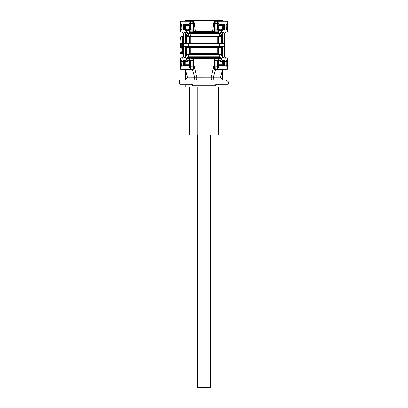 <?xml version="1.0" encoding="UTF-8"?>
<svg xmlns="http://www.w3.org/2000/svg" width="408" height="408" viewBox="0 0 408 408"><rect width="100%" height="100%" fill="white"/><g stroke="black" fill="none" stroke-linecap="round" stroke-linejoin="round"><path stroke-width="0.61" d="M223.105 63.597L223.574 63.597L223.574 61.511L224.461 61.511L223.972 61.047L221.753 61.047L223.518 61.047L223.064 61.511L223.574 61.047A0.464 0.464 0 0 0 223.105 61.511L222.824 61.511L223.237 61.047M221.758 43.319L221.932 42.988L222.013 43.457L221.774 42.988M218.351 30.172L218.214 29.906L218.504 30.126M189.786 30.09A0.464 0.357 0 0 1 189.322 30.447L186.247 29.361L184.426 29.361A0.464 0.464 0 0 0 184.895 28.892L184.895 25.954L184.717 25.622L184.426 26.811L183.539 26.041L183.539 28.892L183.121 28.892L183.62 29.825L184.426 29.361L183.539 28.892L184.426 28.892L184.426 29.361L184.926 28.892L184.482 29.361L186.247 29.361L186.609 28.892L188.302 29.243L189.786 29.906L189.649 30.172L189.322 30.284L189.618 29.906L189.618 26.999L188.557 24.837L189.526 25.362L189.924 26.423L189.786 29.799L189.786 26.999C189.766 25.995 189.363 25.413 188.578 25.26L188.557 24.837L189.083 24.944L190.337 21.206L192.933 21.206L193.02 31.146L193.367 31.732L194.285 31.921M184.895 25.954L185.181 25.26L184.717 25.622L183.814 24.837L183.539 26.041L183.121 26.041L183.697 24.505L183.814 24.837L188.557 24.837L188.465 24.505L189.613 25.153L190.393 23.633L192.867 23.526L192.755 21.206M182.779 32.671L182.774 32.666C183.054 32.538 183.325 33.339 183.585 35.078L183.585 55.33C183.258 57.171 182.993 57.972 182.774 57.737C180.581 57.931 180.581 57.931 182.779 57.737L182.386 58.201C183.09 58.002 183.508 57.043 183.641 55.33L183.641 35.078L183.967 35.078L183.641 35.078C183.508 33.359 183.09 32.4 182.386 32.206C180.142 32.013 180.142 32.013 182.386 32.206L182.779 32.671C180.581 32.477 180.581 32.477 182.779 32.671L182.861 32.722M194.285 58.482L193.367 58.67L193.02 59.262L192.933 69.202L193.341 69.202L193.54 58.482M222.656 32.854L223.064 32.803L222.885 33.221L223.997 32.385L223.997 29.825A0.464 0.398 -90 0 0 223.599 29.361L223.972 29.361L223.105 28.892A0.464 0.464 0 0 0 223.574 29.361L223.518 29.361A0.464 0.439 90 0 1 223.956 29.825L224.38 29.825L223.574 29.361A0.464 0.464 0 0 1 223.105 28.892L223.105 25.954L222.702 25.592L219.331 25.592L218.214 26.999L218.474 25.362L219.535 24.505L218.887 24.679L217.663 21.206L215.067 21.206L214.98 31.146L214.634 31.732L213.716 31.921M186.242 43.319L186.349 42.988L185.987 43.457L189.322 43.457A0.464 0.296 90 0 0 189.618 42.988L189.618 36.689M221.809 43.228L218.678 43.457A0.464 0.464 0 0 1 218.214 42.988L190.806 42.988A0.464 0.26 -90 0 1 190.541 43.457L190.541 43.457M185.666 46.951L190.409 46.951A0.464 0.26 -90 0 1 190.148 46.481L190.148 43.921L184.044 43.921L185.115 43.09L186.226 42.988M184.003 46.481L184.044 43.921L184.003 46.481L185.115 47.318L185.411 47.415L185.309 46.951L185.411 47.415L185.309 46.951L189.322 46.951A0.464 0.464 0 0 1 189.786 47.415L189.786 53.356A0.464 0.464 0 0 1 189.322 53.825A0.464 0.464 0 0 0 189.786 53.356L190.806 53.356A0.464 0.26 -90 0 1 190.541 53.825M221.758 47.088L221.651 47.415L222.013 46.951L222.691 46.951L222.589 47.415L223.064 46.9L222.589 47.415L222.691 46.951L218.749 46.951A0.464 0.439 -90 0 0 219.188 46.481L217.852 46.481A0.464 0.26 90 0 1 217.591 46.951L185.309 46.951L184.044 46.481L188.812 46.481L188.812 43.921A0.464 0.439 -90 0 1 189.251 43.457L185.309 43.457L185.344 32.854M221.809 47.175L217.459 46.951A0.464 0.26 90 0 0 217.194 47.415L217.194 53.356L190.806 53.356L190.806 47.415A0.464 0.26 90 0 0 190.541 46.951M221.957 47.088L221.932 47.415L222.589 47.415L222.589 57.084L222.885 57.186L222.885 47.318L223.997 46.481L222.365 46.951M213.716 58.482L214.634 58.67L215.133 60.568L215.133 58.482L217.744 58.482L218.214 57.783A0.464 0.464 0 0 1 218.678 57.319L188.159 57.319L187.022 58.41L185.462 61.047L189.322 60.124L189.786 60.496L189.322 59.956L186.39 59.956L185.946 59.599L185.018 60.578L186.609 61.511L189.618 60.496L189.786 63.408C189.766 64.408 189.363 64.989 188.578 65.142C189.363 64.989 189.766 64.408 189.786 63.408M189.786 31.64A0.464 0.357 0 0 1 189.322 31.997L189.322 30.447L186.39 30.447L185.946 30.804L186.584 32.354L187.022 31.997L189.322 31.997L189.322 33.089A0.464 0.464 0 0 0 189.786 32.62L190.256 31.921L193.025 31.921M219.841 33.089L220.284 33.553L221.416 32.354L220.978 31.997L219.841 33.089L218.678 33.089A0.464 0.464 0 0 1 218.214 32.62L218.214 31.411M186.226 47.415L185.987 46.951L186.349 47.415L185.987 46.951L189.322 46.951A0.464 0.464 0 0 1 189.786 47.415L218.214 47.415L218.214 53.356L217.194 53.356A0.464 0.26 90 0 0 217.459 53.825M223.997 32.385L222.63 32.854M218.382 26.999L218.382 29.906L220.85 28.932L222.539 29.361L221.61 30.447L222.054 30.804L221.416 32.354M192.53 85.858L192.765 85.405L192.53 85.858L192.979 85.874L215.021 85.874L215.47 85.858L215.235 85.405L215.47 85.858M192.979 85.175L191.429 84.007L191.786 84.706L180.234 84.706L185.186 84.706L185.186 87.037L222.931 87.037L222.931 84.706L227.766 84.706L216.214 84.706L216.571 84.007L215.021 85.175L216.214 84.706L218.724 84.706M180.739 25.163L181.937 24.699L180.81 24.235L180.739 25.163L180.81 29.825L181.937 29.361M189.786 26.459L189.786 32.385L190.806 32.62A0.464 0.26 -90 0 1 190.541 33.089M189.618 26.999L189.786 29.906L189.786 26.999C189.766 25.995 189.363 25.413 188.578 25.26L185.181 25.26M223.574 29.361L223.283 25.622L222.819 25.26L219.422 25.26L219.443 24.837L218.887 24.679L218.474 25.362M219.331 25.592L219.422 25.26C218.637 25.413 218.234 25.995 218.214 26.999L218.214 30.09A0.464 0.357 180 0 0 218.678 30.447L221.753 29.361L223.089 29.361A0.464 0.388 90 0 1 222.702 28.892L222.819 25.26M216.571 84.007L228.465 84.007L228.465 81.85L226.955 81.85L226.491 80.044L226.965 81.85M191.429 84.007L179.535 84.007L179.535 80.044L226.491 80.044M214.99 29.835L217.607 29.764L218 31.105L217.744 31.921L218.214 32.385L217.744 31.921L214.975 31.921M214.644 31.921L214.659 31.656L212.634 31.467L212.594 31.921L195.406 31.921L195.366 31.467L193.341 31.656L193.356 31.921M218.214 26.999L218.214 29.799M223.518 29.361L222.824 28.892L223.518 29.361L223.089 29.361M222.686 32.808L221.972 34.491C221.422 35.833 220.708 36.531 219.841 36.582L188.159 36.582L186.456 34.675M226.874 32.523L227.302 32.059L227.302 21.206L217.663 21.206M223.105 25.954L224.303 24.505L224.879 26.041L224.461 26.041L224.461 28.892L224.879 28.892L224.38 29.825M189.251 46.951A0.464 0.439 -90 0 1 188.812 46.481L217.852 46.481L217.852 43.921L219.188 43.921A0.464 0.439 -90 0 0 218.749 43.457L222.691 43.457L223.956 43.921L223.956 46.481L219.188 46.481L219.188 43.921L223.997 43.921L222.885 43.09L223.064 43.503L222.584 43.457M222.457 57.084L222.691 57.553L222.589 57.084L223.064 57.599L222.885 57.186L223.997 58.018L223.956 60.578A0.464 0.439 90 0 1 223.518 61.047M226.874 57.88L227.302 58.344L227.302 69.202L217.663 69.202L218.887 65.729L224.186 65.571L224.303 65.897L224.879 64.362L223.574 63.597L223.283 64.78L224.186 65.571L224.461 61.511L224.879 61.511L224.38 60.578L223.533 61.047M224.981 57.717L225.614 58.201C227.858 58.395 227.858 58.395 225.614 58.201C224.91 58.002 224.492 57.043 224.359 55.33L224.359 35.078C224.492 33.359 224.91 32.4 225.614 32.206C227.858 32.013 227.858 32.013 225.614 32.206L225.206 32.671C227.419 32.477 227.419 32.477 225.221 32.671L225.196 32.681M226.088 60.971L225.981 65.239L225.542 65.239L225.981 65.239L226.292 66.172L225.848 65.703M227.261 61.511L227.19 60.578L226.726 61.047L226.027 61.047L226.726 61.047L226.063 61.047L226.726 61.047L226.726 65.703L227.19 66.172L227.261 61.511L226.006 61.511L226.006 65.239L227.261 65.239M226.292 29.825L225.981 25.163L225.542 25.163L225.981 25.163L226.292 24.235L225.848 24.699L226.109 24.587L226.109 29.473L225.848 29.361L226.292 29.825L227.19 29.825L226.726 29.361L226.027 29.361M227.19 29.825L227.19 24.235L226.063 24.699M185.421 80.044L185.421 69.793L187.522 77.77L196.931 77.734L196.727 80.044M185.446 69.793L192.469 69.793L194.774 77.765L193.979 80.044M181.126 32.523L180.698 32.059L180.698 21.206L190.337 21.206M219.443 24.837L224.186 24.837L224.461 26.041L223.105 26.811M223.105 26.041L223.319 25.75M221.544 34.675L222.62 32.767L222.176 33.125M221.983 34.318L219.841 36.582M223.237 29.361L222.539 29.361L222.982 29.825L222.054 30.804M193.341 60.323L193.341 69.202M214.659 69.793L214.659 58.681L214.659 69.793L222.467 69.793L222.467 80.044M193.01 60.568L189.924 60.639L189.924 63.98L189.083 65.459L188.557 65.571L188.578 65.142L189.618 63.408M214.659 20.4L214.195 20.4L214.659 20.4L214.659 31.671A2.366 2.331 90 0 1 214.659 31.722A2.366 2.331 90 0 0 214.659 31.671L214.659 20.4L222.865 20.4L222.865 21.206M185.309 57.553L185.411 57.084L185.309 57.553L185.411 57.084L185.115 57.186L184.936 57.599L185.344 57.553L184.044 58.018L185.018 58.018L185.462 57.553L186.028 55.911C186.726 54.402 187.435 53.703 188.159 53.825L187.716 54.29L190.148 54.29L190.409 53.825L188.159 53.825M184.426 29.361A0.464 0.464 0 0 0 184.895 28.892L184.426 28.892L184.426 26.811L184.895 26.811M221.651 35.18L221.651 42.988L218.214 42.988L218.214 37.046L189.786 37.046A0.464 0.464 0 0 0 189.322 36.582A0.464 0.464 0 0 1 189.786 37.046L189.786 42.988A0.464 0.464 0 0 1 189.322 43.457L185.987 43.457L186.068 34.593M181.422 44.35C181.223 42.355 181.142 42.355 181.178 44.35L181.254 44.875L180.79 45.344L181.229 43.937L181.086 45.058L181.427 44.875L180.963 45.344M185.824 57.278L185.38 57.635L186.456 55.733M195.406 31.921L195.366 31.467L212.634 31.467L212.594 31.921M193.963 31.921L193.938 31.635M184.467 61.047L184.926 61.511L184.028 61.047L184.426 61.047A0.464 0.464 0 0 1 184.895 61.511L184.426 61.511L184.426 63.597L183.121 64.362L183.697 65.897L184.717 64.78L185.181 65.142L188.578 65.142M218.076 60.639L218 59.298A2.331 1.652 90 0 0 217.607 60.639L218.076 60.639L218.076 63.98L218.474 65.045L217.607 66.769L217.423 69.202L215.067 69.202L214.99 60.568M180.698 37.939L181.229 43.87L180.698 36.883L181.167 36.414L182.549 36.414L182.855 37.674L182.427 37.674L182.116 36.883L182.549 36.414L183.585 36.414M182.121 36.883L180.698 36.883M181.937 24.699L181.274 24.699M180.698 44.293L180.698 46.762L180.698 43.727L181.208 42.835M180.958 44.554C180.759 42.901 180.678 42.901 180.713 44.554L180.79 45.344M180.739 28.892L181.203 28.892L181.203 25.163L181.994 25.163L181.891 24.587L182.152 24.699L181.708 24.235L182.019 28.892L181.708 29.825L180.81 29.825M218.382 63.408L218.214 63.408C218.234 64.408 218.637 64.989 219.422 65.142L218.382 63.408L218.382 60.496L221.391 61.511L221.753 61.047L218.678 60.124L218.214 60.496L218.678 60.124L218.678 58.41L220.978 58.41L221.416 58.053L222.054 59.599L221.61 59.956L222.539 61.047L222.982 60.578L222.054 59.599M183.121 61.511L184.028 61.047L183.62 60.578L183.121 61.511L183.121 64.362M188.669 64.816L185.298 64.816L184.895 64.454L184.895 61.511L185.176 61.511L184.911 61.047A0.464 0.388 -90 0 1 185.298 61.511L186.609 61.511M219.443 65.571L218.917 65.459L219.443 65.571L219.422 65.142L222.819 65.142L223.283 64.78L223.105 61.511L223.574 61.511L223.574 61.047L223.972 61.047L223.574 61.047M218.076 63.98L218.387 65.249L218.887 65.729L218.917 65.459L218.474 65.045M224.359 35.078L224.033 35.078L224.359 35.078M222.457 33.318L222.691 43.457L222.589 42.988L222.691 43.457L218.678 43.457A0.464 0.464 0 0 1 218.214 42.988M218.749 43.457L190.409 43.457A0.464 0.26 90 0 0 190.148 43.921L217.852 43.921A0.464 0.26 90 0 0 217.591 43.457L218.749 43.457M193.341 69.793L192.469 69.793M221.932 34.593L221.932 42.988L222.885 43.09L222.691 32.854M181.274 29.361L181.203 28.892L181.994 28.892L181.891 29.473L182.152 29.361L181.708 29.825M183.641 55.33L183.967 55.33L183.641 55.33M218.214 58.997L218.214 58.018L217.744 58.482L191.066 58.482L190.806 58.018L217.194 58.018L216.934 58.482M189.526 65.045L190.393 66.769L192.867 66.876L192.867 58.482L191.066 58.482M225.201 57.732L225.221 57.732C227.419 57.931 227.419 57.931 225.221 57.737L225.221 57.737C224.966 57.916 224.696 57.115 224.415 55.33L224.471 56.069M214.037 31.921L214.062 31.635M192.867 66.876L192.933 69.202M192.653 84.706L185.186 84.706M188.389 69.202L188.389 69.793M189.786 31.411L190.393 29.764L190.577 21.206M184.482 29.361A0.464 0.439 90 0 0 184.044 29.825L184.044 32.385L185.115 33.221L185.411 33.318L185.309 32.854L184.936 32.803L185.543 33.318M184.763 29.361L185.176 28.892L186.609 28.892M184.467 29.361L184.028 29.361M218.214 32.62L217.194 32.62L218.214 32.385L217.744 31.921L190.256 31.921L189.786 32.385L190.256 31.921L189.924 29.764L190.393 29.764L192.867 29.835L192.867 31.921M218.214 26.459L218.076 29.764L217.607 29.764L217.607 23.633L215.133 23.526L215.246 21.206M218.076 26.423L218.387 25.153L217.607 23.633L217.423 21.206M217.28 20.4L217.28 21.206M224.033 55.33L224.359 55.33L224.033 55.33M186.584 32.354L187.716 33.553L188.159 33.089L187.022 31.997L185.462 29.361L185.018 29.825L183.62 29.825M180.698 46.762L181.208 48.221L181.978 48.221M222.691 43.457L222.013 43.457M189.251 43.457L190.409 43.457M184.003 43.921L185.115 43.09L185.115 33.221L184.003 32.385L185.018 32.385L186.028 34.491C186.726 36.006 187.435 36.7 188.159 36.582M185.824 33.125L185.018 32.385M220.284 33.553L219.188 33.553L218.749 33.089L190.409 33.089L190.148 33.553L190.409 36.582M188.159 33.089L190.409 33.089M215.133 66.876L215.133 60.568L217.607 60.639L217.607 66.769L215.133 66.876L215.246 69.202M218 59.298L217.744 58.482L218.214 58.018L217.194 57.783L218.214 57.783A0.464 0.464 0 0 1 218.678 57.319L219.841 57.319L220.284 56.85L219.188 56.85L219.188 54.29L218.749 53.825L190.409 53.825M218.749 53.825L218.678 53.825A0.464 0.464 0 0 1 218.214 53.356A0.464 0.464 0 0 0 218.678 53.825M219.611 69.793L219.611 69.202M183.585 37.674L182.855 37.674L182.855 52.734L182.549 53.989L181.167 53.989L182.549 53.989L182.116 53.525L180.698 53.525L180.698 52.505L181.83 52.035M189.649 60.231L189.74 60.496M223.105 64.362L223.319 64.658M185.309 46.951L184.936 46.9L185.115 57.186L184.003 58.018L184.044 60.578L185.018 60.578L185.462 61.047L184.763 61.047M217.591 57.319L217.852 56.85L219.188 56.85L218.749 57.319L219.841 57.319L220.978 58.41L221.61 59.956L218.678 59.956A0.464 0.357 0 0 0 218.214 60.313A0.464 0.357 180 0 1 218.678 59.956M190.72 21.206L190.72 20.4L193.341 20.4L193.341 31.671A2.366 2.331 90 0 0 193.341 31.722M187.716 56.85L188.812 56.85L189.251 57.319L188.159 57.319L187.716 56.85L186.584 58.053L185.946 59.599M180.958 46.502C180.759 48.154 180.678 48.154 180.713 46.502L180.79 45.711L181.83 46.181L181.254 46.181L181.178 46.706C181.142 48.7 181.223 48.7 181.422 46.706M193.341 62.852L196.931 77.734L220.478 77.77L222.467 70.145M214.022 80.044L213.226 77.765L215.531 69.793M222.656 57.553L223.956 58.018L222.982 58.018L222.539 57.553L221.972 55.911C221.422 54.57 220.708 53.876 219.841 53.825L221.544 55.733M184.426 61.047L184.028 61.047L184.426 61.047L184.426 61.511L183.539 61.511L183.814 65.571L188.557 65.571L188.465 65.897L183.697 65.897M184.681 64.658L184.426 63.597L184.895 63.597M180.698 52.505L181.555 52.505L181.8 52.097M189.924 63.98L189.113 65.729L190.337 69.202L190.393 60.639L190.001 59.298L189.786 63.944M190.541 57.319A0.464 0.26 -90 0 1 190.806 57.783L189.786 57.783A0.464 0.464 0 0 0 189.322 57.319A0.464 0.464 0 0 1 189.786 57.783L190.256 58.482L190.001 59.298L189.786 58.997L189.786 58.018L190.256 58.482M189.322 57.319L189.322 58.41L187.022 58.41L186.584 58.053M218.214 63.944L218.214 60.608M218.214 37.046A0.464 0.464 0 0 1 218.678 36.582M212.634 31.467L214.195 20.4L193.341 20.4L193.341 31.671M182.116 53.525L182.427 52.734L183.585 52.734M214.659 62.852L211.069 77.729L211.273 80.044M219.331 64.816L222.702 64.816L223.105 64.454M218.214 63.408C218.234 64.408 218.637 64.989 219.422 65.142M181.555 52.505L182.004 51.092L182.004 47.119L182.447 47.119L182.004 47.119L181.555 45.711L182.004 46.181L182.004 52.035M222.176 57.278L222.62 57.635L222.176 57.278L222.62 57.635L221.983 56.09M190.72 20.4L185.589 20.4L185.589 21.206M182.549 53.989L183.585 53.989M214.659 69.202L215.067 69.202M218.392 87.037L218.392 135.033L210.962 135.033L210.962 87.037M210.962 135.033L197.258 135.033L197.258 87.037M214.46 58.482L214.659 60.323M189.083 65.459L188.465 65.897M187.522 77.77L185.421 79.886M223.972 29.361L224.461 28.892L223.105 28.892M189.786 60.608L189.786 58.997M197.258 135.033L189.71 135.033L189.71 87.037M221.932 55.809L221.774 47.415M182.386 58.201C180.142 58.395 180.142 58.395 182.386 58.201M185.462 61.047L186.247 61.047M222.467 79.769L220.478 77.77M226.063 29.361L226.726 29.361L226.063 29.361M227.261 25.163L226.797 25.163L226.726 29.361M226.006 25.163L226.797 25.163L226.726 24.699M184.681 25.75L184.895 26.041M222.013 46.951L218.678 46.951A0.464 0.296 -90 0 0 218.382 47.415L218.214 47.415A0.464 0.464 0 0 1 218.678 46.951A0.464 0.464 0 0 0 218.214 47.415M190.337 69.202L180.698 69.202L180.698 58.344L181.126 57.88M181.937 65.703L180.81 66.172L180.739 65.239L181.937 65.703M181.994 61.511L181.891 60.93L182.152 61.047L181.708 60.578L182.019 61.511L181.708 66.172L182.152 65.703L181.891 65.821L181.994 65.239L181.203 65.239L181.274 61.047L180.81 60.578L180.739 61.511L181.994 61.511L181.994 65.239M181.937 61.047L181.274 61.047L181.937 61.047M189.924 60.639L190.001 59.298M192.755 69.202L190.577 69.202M226.063 65.703L226.726 65.703L226.063 65.703M193.341 20.4L193.805 20.4L195.366 31.467M210.431 135.033L210.431 387.6L197.569 387.6L197.569 135.033M182.019 25.163L182.458 25.163L182.019 25.163M182.458 28.892L182.019 28.892L182.458 28.892M183.121 26.041L183.121 28.892M222.824 28.892L221.391 28.892M186.349 35.18L186.349 42.988L190.806 42.988L190.806 37.046A0.464 0.26 90 0 0 190.541 36.582M189.786 32.62L217.194 32.62A0.464 0.26 90 0 0 217.459 33.089M222.982 29.825L223.956 29.825L223.956 32.385L222.982 32.385L222.62 32.767M184.895 28.892L185.176 28.892M192.765 85.175L215.235 85.175M224.303 24.505L219.535 24.505M224.879 26.041L224.879 28.892M223.997 43.921L223.997 46.481M223.997 58.018L223.997 60.578L224.38 60.578M224.879 61.511L224.879 64.362M219.535 65.897L224.303 65.897M226.292 60.578L227.19 60.578M226.292 66.172L227.19 66.172M226.292 24.235L227.19 24.235M221.61 30.447L220.978 31.997L218.678 31.997L218.678 30.447L221.61 30.447M220.284 36.113L219.188 36.113L218.749 36.582M218.214 31.64A0.464 0.357 0 0 0 218.678 31.997L218.678 33.089M216.934 31.921L217.194 32.385L190.806 32.385L191.066 31.921M180.713 44.554L181.203 44.35M186.349 55.228L186.349 47.415L189.618 47.415L189.618 53.718L189.786 47.415M185.181 65.142L185.176 61.511M218.382 42.988L218.382 36.689L218.382 42.988A0.464 0.296 -90 0 0 218.678 43.457M181.229 43.87L181.688 43.937L181.229 43.87M188.669 25.592L185.298 25.592L185.298 28.892A0.464 0.388 -90 0 1 184.911 29.361M184.401 29.361A0.464 0.398 90 0 0 184.003 29.825L184.003 32.385M183.697 24.505L188.465 24.505M189.526 25.362L189.924 26.423M193.01 29.835L192.867 23.526M215.133 31.921L215.133 23.526M181.708 24.235L180.81 24.235M218.214 58.767A0.464 0.357 180 0 1 218.678 58.41L218.678 57.319M185.38 32.767L186.017 34.318M187.716 33.553L188.812 33.553L188.812 36.113L187.716 36.113M185.946 30.804L185.018 29.825M189.251 33.089L188.812 33.553L217.852 33.553L217.852 36.113L188.812 36.113L189.251 36.582M217.591 36.582L217.852 36.113L219.188 36.113L219.188 33.553L217.852 33.553L217.591 33.089M217.591 53.825L217.852 54.29L190.148 54.29L190.148 56.85L217.852 56.85L217.852 54.29L220.284 54.29M186.068 55.809L186.068 47.415L185.411 47.415L185.543 57.084M220.284 56.85L221.416 58.053M180.713 46.502L181.953 46.706M189.786 58.767A0.464 0.357 0 0 0 189.322 58.41L189.322 59.956A0.464 0.357 0 0 1 189.786 60.313M189.251 53.825L188.812 54.29L188.812 56.85L190.148 56.85L190.409 57.319M189.786 58.018L217.194 57.783A0.464 0.26 90 0 1 217.459 57.319M217.459 43.457A0.464 0.26 90 0 1 217.194 42.988L217.194 37.046A0.464 0.26 90 0 1 217.459 36.582M184.003 58.018L184.044 60.578A0.464 0.439 90 0 0 184.482 61.047M222.824 61.511L221.391 61.511M222.819 65.142L222.702 61.511A0.464 0.388 90 0 1 223.089 61.047M222.982 60.578L223.997 60.578A0.464 0.398 90 0 1 223.599 61.047M222.982 58.018L222.62 57.635M186.017 56.09L187.716 54.29M189.618 47.415A0.464 0.296 90 0 0 189.322 46.951M182.427 37.674L182.427 52.734M183.62 60.578L184.003 60.578A0.464 0.398 90 0 0 184.401 61.047M218.382 53.718L218.382 47.415L221.651 47.415L221.651 55.228M180.79 45.711L181.555 45.711M227.261 28.892L226.006 28.892M225.542 28.892L225.981 28.892L225.542 28.892M182.447 51.092L182.004 51.092L182.447 51.092M181.708 66.172L180.81 66.172M182.019 65.239L182.458 65.239L182.019 65.239M182.019 61.511L182.458 61.511L182.019 61.511M181.708 60.578L180.81 60.578M180.739 61.511L180.739 65.239M225.981 61.511L225.542 61.511L225.981 61.511M181.994 25.163L181.994 28.892M192.515 85.818L192.515 85.175L191.786 84.706M183.488 34.109L183.58 34.884M224.798 33.227L224.619 33.691M224.507 34.114L224.451 34.486M224.431 34.665L224.42 34.92M224.42 34.93L224.415 35.078C224.675 33.339 224.946 32.538 225.226 32.666L225.226 32.666M215.485 85.818L215.485 85.175L216.214 84.706M181.891 29.473L182.152 29.361M179.535 84.007L180.234 84.706M224.415 55.33L224.415 35.078M228.465 84.007L227.766 84.706M180.698 53.525L181.167 53.989M226.109 29.473L225.848 29.361M183.488 56.289L183.554 55.891M226.006 65.239L226.109 65.821M226.109 60.93L226.006 61.511"/></g></svg>
